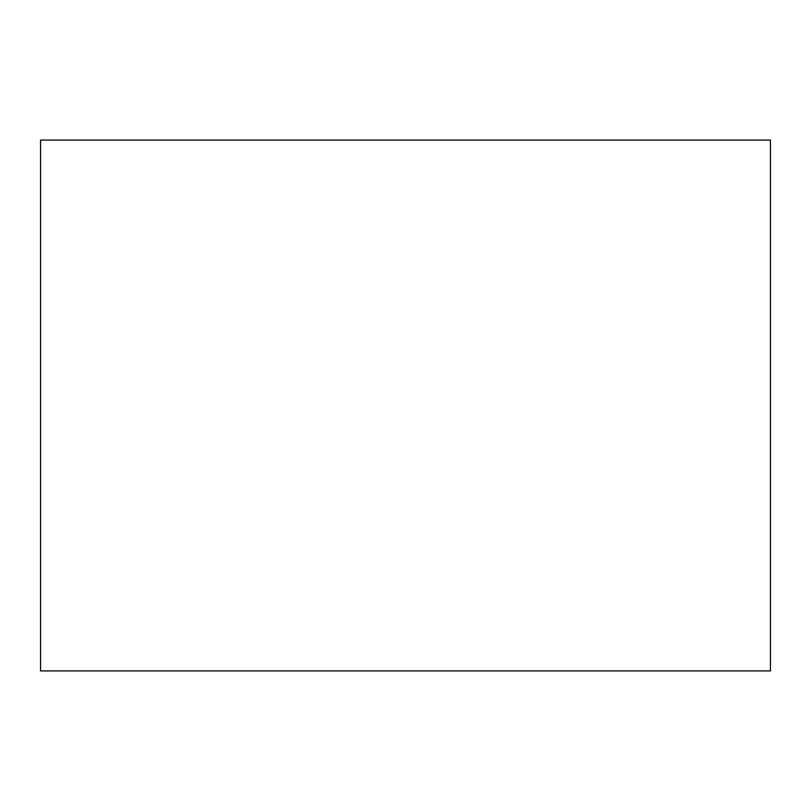 <?xml version="1.0" encoding="UTF-8"?>
<svg xmlns="http://www.w3.org/2000/svg" width="811" height="811" viewBox="0 0 811 811"><rect width="100%" height="100%" fill="white"/><g stroke="black" fill="none" stroke-linecap="round" stroke-linejoin="round"><path stroke-width="1.22" d="M770.45 140.08L40.55 140.08L40.55 670.92L770.45 670.92L770.45 140.08"/></g></svg>
